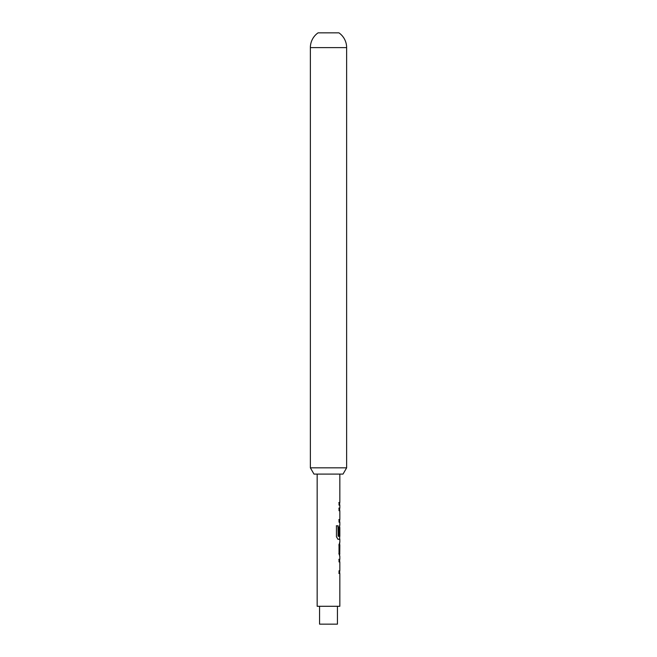 <?xml version="1.0" encoding="UTF-8"?>
<svg xmlns="http://www.w3.org/2000/svg" width="657" height="657" viewBox="0 0 657 657"><rect width="100%" height="100%" fill="white"/><g stroke="black" fill="none" stroke-linecap="round" stroke-linejoin="round"><path stroke-width="0.99" d="M343.02 474.091L313.98 474.091L310.367 467.841L346.633 467.841L343.02 474.091M318.062 32.85L338.938 32.85L318.062 32.85A18.035 18.035 0 0 0 310.367 47.624L310.367 467.841M338.938 32.85A18.035 18.035 0 0 1 346.633 47.624L346.633 467.841M319.565 606.288L319.565 624.15L337.435 624.15L337.435 606.288M317.159 474.091L317.159 606.288L339.841 606.288L339.841 573.389L339.028 573.397L339.028 570.777L339.841 570.769L339.841 561.94L339.028 561.94L339.028 559.312L339.841 559.312L339.841 556.339L339.028 553.884L339.028 544.694L339.85 542.247L339.841 539.266L338.01 539.274L336.45 536.818L336.45 525.789L338.1 525.789L338.1 536.186L339.841 536.358L339.841 527.514L339.726 535.151L339.028 535.159L339.028 527.628L339.841 525.181L339.841 522.2L339.028 522.2L339.028 519.58L339.841 519.58L339.841 510.735L339.028 510.735L339.028 508.107L339.841 508.116L339.841 505.143L339.028 505.134L339.028 502.506L339.841 502.523L339.841 474.091M339.841 502.523L339.028 502.531M339.841 544.875L339.751 553.711L339.841 544.875M339.841 553.711L339.012 553.711M339.841 519.58L338.856 519.58M338.864 502.506C339.924 502.515 339.924 502.523 338.864 502.531M338.864 508.107L339.694 508.124M336.327 525.789L337.944 525.789L338.191 536.358M337.862 539.274L339.694 539.266M339.546 527.694L339.726 535.151M339.546 535.151L338.856 535.159M338.848 544.875L339.57 544.875L339.751 553.711M339.57 553.711L338.848 553.711M338.856 559.312L339.694 559.312M338.864 573.397L339.685 573.389L339.669 570.769M346.633 47.624L310.367 47.624M339.669 505.143L339.669 502.523M339.669 522.2L339.669 519.58M339.669 510.735L339.669 508.116M339.669 539.266L339.669 536.358M339.669 527.514L339.669 525.214M339.669 556.29L339.669 553.711M339.669 544.875L339.669 542.288M339.669 561.94L339.669 559.312"/></g></svg>
